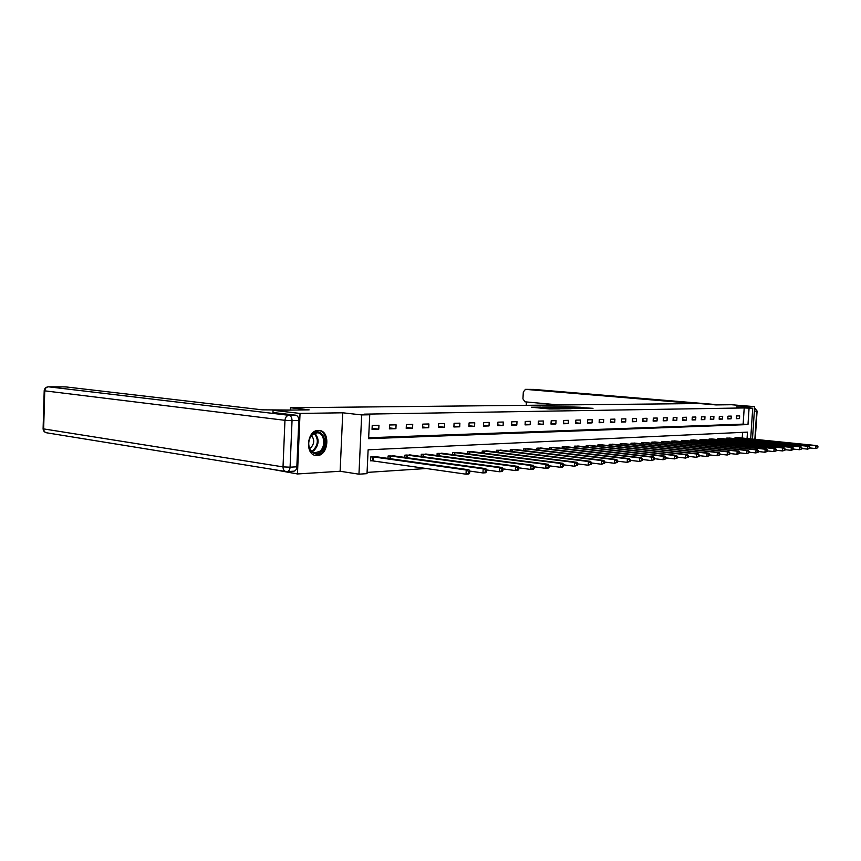 <?xml version="1.0" encoding="UTF-8"?>
<svg xmlns="http://www.w3.org/2000/svg" width="861" height="861" viewBox="0 0 861 861"><rect width="100%" height="100%" fill="white"/><g stroke="black" fill="none" stroke-linecap="round" stroke-linejoin="round"><path stroke-width="1.29" d="M540.557 407.092L531.355 407.231L549.447 408.943L559.542 408.9L540.557 407.092M318.301 430.425C306.85 430.08 304.676 454.985 316.116 455.523L317.203 455.555C328.633 455.598 330.602 431.017 319.216 430.457L318.312 430.425M580.422 407.253L564.773 406.736L584.856 408.555L592.992 408.329L567.98 406.866L580.422 407.253M368.669 437.754L743.14 424.118L744.205 407.942L752.718 408.286L750.684 438.916M272.98 412.516L273.066 410.299L309.164 409.858L290.437 407.748L699.39 403.54L715.9 404.918L731.419 404.724L754.634 406.64L736.37 406.919L752.718 408.286M273.066 410.299L300.037 413.431L297.465 473.959L340.127 471.258L358.962 474.185L361.674 414.916L369.735 414.776L368.626 438.68L747.983 424.57L749.059 408.34M340.127 471.258L342.743 412.796L300.037 413.431M342.743 412.796L361.674 414.916M744.205 407.942L364.117 414.152L369.735 414.776M552.514 406.973L542.096 407.102L560.124 408.792L570.972 408.727L552.514 406.973L552.482 407.533M553.58 406.855L563.987 406.833L582.37 408.566L567.679 407.802L564.967 407.856L572.059 408.663L553.569 406.93M752.482 439.099L754.634 406.64M297.465 473.959L270.655 469.062M290.437 407.748L290.351 409.847M372.038 429.381L378.775 429.187L378.958 425.269L372.221 425.442L372.038 429.381M389.376 428.875L395.909 428.681L396.092 424.817L389.559 424.99L389.376 428.875M406.209 428.38L412.548 428.186L412.731 424.387L406.392 424.548L406.209 428.38M422.557 427.895L428.713 427.713L428.896 423.967L422.74 424.129L422.557 427.895M438.443 427.433L444.427 427.25L444.62 423.558L438.626 423.709L438.443 427.433M453.887 426.97L459.709 426.808L459.892 423.16L454.07 423.311L453.887 426.97M468.901 426.529L474.572 426.367L474.755 422.773L469.084 422.912L468.901 426.529M483.516 426.098L489.026 425.937L489.209 422.396L483.699 422.536L483.516 426.098M497.733 425.689L503.104 425.528L503.287 422.03L497.916 422.17L497.733 425.689M511.585 425.28L516.804 425.119L516.998 421.664L511.768 421.804L511.585 425.28M525.07 424.882L530.161 424.731L530.344 421.32L525.253 421.449L525.07 424.882M538.2 424.495L543.173 424.344L543.356 420.986L538.394 421.115L538.2 424.495M551.008 424.118L555.851 423.978L556.034 420.652L551.201 420.781L551.008 424.118M563.492 423.752L568.217 423.612L568.4 420.329L563.686 420.448L563.492 423.752M575.675 423.397L580.271 423.257L580.454 420.017L575.858 420.136L575.675 423.397M587.546 423.042L592.034 422.912L592.228 419.705L587.729 419.824L587.546 423.042M599.138 422.708L603.518 422.579L603.712 419.404L599.321 419.522L599.138 422.708M610.449 422.374L614.732 422.245L614.915 419.113L610.643 419.232L610.449 422.374M621.502 422.041L625.678 421.922L625.861 418.833L621.685 418.941L621.502 422.041M632.286 421.729L636.376 421.61L636.559 418.554L632.48 418.661L632.286 421.729M642.833 421.416L646.826 421.298L647.009 418.285L643.016 418.381L642.833 421.416M653.133 421.115L657.029 420.997L657.212 418.015L653.316 418.112L653.133 421.115M663.207 420.814L667.017 420.706L667.2 417.757L663.39 417.854L663.207 420.814M673.044 420.534L676.778 420.416L676.961 417.499L673.227 417.596L673.044 420.534M682.676 420.243L686.325 420.136L686.508 417.251L682.859 417.348L682.676 420.243M692.093 419.964L695.666 419.867L695.849 417.004L692.276 417.101L692.093 419.964M701.306 419.694L704.804 419.598L704.987 416.767L701.489 416.864L701.306 419.694M710.325 419.436L713.747 419.329L713.93 416.541L710.508 416.627L710.325 419.436M719.161 419.178L722.508 419.07L722.68 416.304L719.333 416.39L719.161 419.178M727.803 418.92L731.075 418.823L731.258 416.089L727.986 416.175L727.803 418.92M736.273 418.672L739.481 418.575L739.653 415.863L736.446 415.949L736.273 418.672M367.077 472.409L426.539 468.502M742.214 438.066L742.591 432.351M377.473 456.933L370.768 456.911L370.585 460.839L372.404 460.732M387.977 458.407L388.096 455.996L394.607 456.018M404.81 457.428L404.918 455.114L411.246 455.125M421.147 456.47L421.266 454.242L427.411 454.253M437.033 455.544L437.14 453.413L443.114 453.413M452.477 454.651L452.585 452.595L458.396 452.595M467.501 453.779L467.598 451.799L473.249 451.799M482.106 452.94L482.214 451.035L487.713 451.024M496.334 452.122L496.431 450.281L501.78 450.271M510.186 451.325L510.272 449.55L515.491 449.539M523.671 450.551L523.757 448.839L528.837 448.829M536.812 449.797L536.898 448.14L541.849 448.129M549.619 449.065L549.705 447.472L554.538 447.451M562.104 448.355L562.19 446.805L566.904 446.794M574.287 447.666L574.373 446.17L578.958 446.149M586.169 446.988L586.255 445.535L590.732 445.524M597.76 446.332L597.846 444.933L602.216 444.911M609.082 445.686L609.157 444.33L613.43 444.308M620.135 445.062L620.211 443.749L624.376 443.727M630.93 444.459L631.005 443.178L635.074 443.157M641.477 443.867L641.553 442.619L645.524 442.597M651.777 443.286L651.852 442.08L655.738 442.048M661.851 442.715L661.926 441.542L665.725 441.521M671.698 442.167L671.774 441.026L675.498 441.004M681.331 441.628L681.406 440.52L685.044 440.488M690.759 441.101L690.823 440.025L694.386 439.993M699.982 440.584L700.047 439.53L703.534 439.508M709.001 440.079L709.066 439.056L712.477 439.035M717.837 439.584L717.902 438.593L721.238 438.561M726.49 439.099L726.555 438.131L729.827 438.109M734.96 438.626L735.025 437.689L738.221 437.657M747.057 438.55L747.477 432.125L368.121 449.819L367.012 473.647L358.962 474.185M743.14 424.118L747.983 424.57M378.775 429.187L372.092 428.38M395.909 428.681L389.42 427.906M412.548 428.186L406.252 427.454M428.713 427.713L422.6 427.002M444.427 427.25L438.486 426.572M459.709 426.808L453.919 426.152M474.572 426.367L468.944 425.743M489.026 425.937L483.548 425.345M503.104 425.528L497.776 424.947M516.804 425.119L511.617 424.57M530.161 424.731L525.102 424.193M543.173 424.344L538.243 423.827M555.851 423.978L551.051 423.472M568.217 423.612L563.524 423.128M580.271 423.257L575.708 422.794M592.034 422.912L587.579 422.46M603.518 422.579L599.17 422.138M614.732 422.245L610.481 421.825M625.678 421.922L621.534 421.513M636.376 421.61L632.318 421.212M646.826 421.298L642.866 420.921M657.029 420.997L653.165 420.631M667.017 420.706L663.228 420.351M676.778 420.416L673.076 420.071M686.325 420.136L682.708 419.802M695.666 419.867L692.126 419.533M704.804 419.598L701.338 419.275M713.747 419.329L710.357 419.016M722.508 419.07L719.183 418.769M731.075 418.823L727.825 418.532M739.481 418.575L736.295 418.285M544.098 407.113L563.191 408.652L544.098 407.113M561.899 407.178L556.626 407.016L561.899 407.178M469.665 473.033L469.751 471.365L468.642 471.441L468.556 473.109L469.665 473.033L468.771 473.991L466.016 474.185L466.231 470.009L468.987 469.815L375.687 456.653M370.596 460.581L466.016 474.185L468.556 473.109M372.587 456.814L466.231 470.009L468.642 471.441M468.987 469.815L469.751 471.365M320.529 452.1C315.643 455.125 311.897 453.758 309.303 447.978C308.12 443.921 308.604 440.046 310.746 436.333L313.2 433.589C322.445 425.926 329.967 445.234 320.529 452.1M312.92 434.213L310.66 436.753C308.668 440.175 308.227 443.77 309.325 447.526C310.466 450.669 312.371 452.434 315.029 452.832L319.711 451.336C326.104 446.773 324.511 433.061 317.515 432.771L312.92 434.213M309.68 448.452L310.799 447.763C314.416 443.663 314.642 439.605 311.499 435.591M314.803 455.254L321.067 453.456C328.977 447.785 327.008 430.791 318.333 430.425M292.277 410.062L262.304 409.836L65.867 386.912L48.55 386.815L288.962 415.303L295.732 415.196L272.98 412.473M296.841 466.802L298.81 420.502L292.04 420.642L290.082 467.189L296.841 466.802C296.593 469.406 295.603 470.87 293.849 471.193L287.09 471.602C288.833 471.279 289.834 469.815 290.082 467.189L283.021 466.888L284.959 420.319L44.75 390.84L43.642 428.907L283.021 466.888C283.075 469.568 284.098 471.128 286.11 471.57L287.09 471.602L286.11 471.57M295.732 415.196C297.712 415.734 298.735 417.499 298.81 420.502M559.413 404.982L524.952 401.818L522.939 398.88L523.327 391.927L525.468 389.355L533.702 389.409L525.468 389.355M695.774 403.583L525.63 389.366M526.405 401.958L526.222 405.327M486.54 471.806L486.626 470.16L485.561 470.235L485.475 471.882L486.54 471.806L485.636 472.754L482.967 472.947L483.182 468.836L485.852 468.642L392.864 455.749M469.589 471.053L482.967 472.947L485.475 471.882M389.861 455.899L483.182 468.836L485.561 470.235M485.852 468.642L486.626 470.16M502.899 470.623L502.985 468.997L501.952 469.073L501.866 470.698L502.899 470.623L501.974 471.548L499.391 471.742L499.606 467.684L502.189 467.512L409.556 454.866M486.519 469.945L499.391 471.742L501.866 470.698M406.64 455.017L499.606 467.684L501.952 469.073M502.189 467.512L502.985 468.997M518.763 469.471L518.849 467.878L517.838 467.943L517.752 469.546L518.763 469.471L517.816 470.386L515.308 470.569L515.524 466.587L518.031 466.404L425.764 454.005M502.91 468.868L515.308 470.569L517.752 469.546M422.934 454.156L515.524 466.587L517.838 467.943M518.031 466.404L518.849 467.878M534.143 468.352L534.229 466.78L533.26 466.845L533.174 468.427L534.143 468.352L533.196 469.256L530.763 469.439L530.979 465.51L533.411 465.338L441.521 453.177M518.817 467.824L530.763 469.439L533.174 468.427M438.766 453.327L530.979 465.51L533.26 466.845M533.411 465.338L534.229 466.78M549.081 467.265L549.167 465.715L548.22 465.79L548.134 467.34L549.081 467.265L548.113 468.169L545.756 468.341L545.971 464.466L548.328 464.305L456.847 452.369M534.229 466.802L545.756 468.341L548.134 467.34M454.156 452.509L545.971 464.466L548.22 465.79M548.328 464.305L549.167 465.715M563.578 466.221L563.664 464.692L562.75 464.757L562.663 466.285L563.578 466.221L562.599 467.103L560.307 467.265L560.522 463.455L562.814 463.293L471.742 451.584M549.157 465.812L560.307 467.265L562.663 466.285M469.137 451.724L560.522 463.455L562.75 464.757M562.814 463.293L563.664 464.692M577.666 465.198L577.753 463.692L576.859 463.756L576.773 465.263L577.666 465.198L574.448 466.231L574.664 462.465L576.892 462.314L486.239 450.82M563.654 464.832L574.448 466.231L576.773 465.263M483.699 450.949L574.664 462.465L576.859 463.756M576.892 462.314L577.753 463.692M591.346 464.197L591.432 462.712L590.571 462.777L590.485 464.262L591.346 464.197L588.181 465.22L588.397 461.518L590.571 461.367L500.359 450.077M577.742 463.885L588.181 465.22L590.485 464.262M497.884 450.206L588.397 461.518L590.571 462.777M590.571 461.367L591.432 462.712M604.659 463.24L604.745 461.776L603.895 461.83L603.809 463.293L604.659 463.24L601.538 464.24L601.753 460.581L603.862 460.441L514.103 449.345M591.421 462.97L601.538 464.24L603.809 463.293M511.692 449.474L601.753 460.581L603.895 461.83M603.862 460.441L604.745 461.776M617.595 462.292L617.681 460.85L616.863 460.915L616.777 462.357L617.595 462.292L614.528 463.293L614.743 459.677L616.799 459.537L527.492 448.646M604.723 462.066L614.528 463.293L616.777 462.357M525.145 448.764L614.743 459.677L616.863 460.915M616.799 459.537L617.681 460.85M630.187 461.378L630.274 459.957L629.477 460.011L629.391 461.442L630.187 461.378L627.174 462.357L627.389 458.805L629.38 458.665L540.536 447.957M617.66 461.195L627.174 462.357L629.391 461.442M538.243 448.075L627.389 458.805L629.477 460.011M629.38 458.665L630.274 459.957M642.435 460.495L642.521 459.085L641.746 459.139L641.66 460.549L642.435 460.495L639.475 461.453L639.68 457.944L641.628 457.815L553.246 447.279M630.252 460.344L639.475 461.453L641.66 460.549M551.018 447.397L639.68 457.944L641.746 459.139M641.628 457.815L642.521 459.085M654.371 459.623L654.457 458.246L653.703 458.3L653.617 459.677L654.371 459.623L651.443 460.581L651.659 457.116L653.553 456.987L565.645 446.622M642.5 459.505L651.443 460.581L653.617 459.677M563.471 446.741L651.659 457.116L653.703 458.3M653.553 456.987L654.457 458.246M665.994 458.784L666.08 457.417L665.338 457.471L665.252 458.838L665.994 458.784L663.11 459.72L663.325 456.298L665.166 456.169L577.731 445.987M654.425 458.698L663.11 459.72L665.252 458.838M575.622 446.106L663.325 456.298L665.338 457.471M665.166 456.169L666.08 457.417M677.316 457.966L677.392 456.61L676.681 456.664L676.595 458.009L677.316 457.966L674.475 458.891L674.69 455.512L676.477 455.383L589.537 445.363M666.048 457.901L674.475 458.891L676.595 458.009M587.471 445.471L674.69 455.512L676.681 456.664M676.477 455.383L677.392 456.61M688.348 457.159L688.434 455.824L687.735 455.878L687.648 457.213L688.348 457.159L685.55 458.074L685.765 454.737L687.508 454.619L601.053 444.76M677.359 457.126L685.55 458.074L687.648 457.213M599.03 444.868L685.765 454.737L687.735 455.878M687.508 454.619L688.434 455.824M699.1 456.384L699.186 455.06L698.508 455.114L698.422 456.427L699.1 456.384L696.345 457.288L696.56 453.995L698.26 453.876L612.289 444.168M688.391 456.373L696.345 457.288L698.422 456.427M610.32 444.265L696.56 453.995L698.508 455.114M698.26 453.876L699.186 455.06M709.593 455.62L709.679 454.317L709.012 454.36L708.937 455.663L709.593 455.62L706.881 456.513L707.085 453.263L708.754 453.144L623.267 443.587M699.154 455.63L706.881 456.513L708.937 455.663M621.341 443.684L707.085 453.263L709.012 454.36M708.754 453.144L709.679 454.317M719.828 454.877L719.914 453.596L719.269 453.639L719.183 454.92L719.828 454.877L717.148 455.76L717.364 452.542L718.989 452.434L633.987 443.017M709.647 454.909L717.148 455.76L719.183 454.92M632.103 443.124L717.364 452.542L719.269 453.639M718.989 452.434L719.914 453.596M729.816 454.145L729.902 452.886L729.267 452.929L729.192 454.199L729.816 454.145L727.179 455.017L727.384 451.842L728.966 451.734L644.469 442.468M719.871 454.21L727.179 455.017L729.192 454.199M642.629 442.565L727.384 451.842L729.267 452.929M728.966 451.734L729.902 452.886M739.567 453.446L739.653 452.186L739.039 452.229L738.953 453.489L739.567 453.446L736.962 454.307L737.167 451.164L738.716 451.056L654.704 441.93M729.859 453.521L736.962 454.307L738.953 453.489M652.907 442.027L737.167 451.164L739.039 452.229M738.716 451.056L739.653 452.186M749.092 452.757L749.178 451.508L748.564 451.551L748.489 452.8L749.092 452.757L746.519 453.596L746.724 450.497L748.241 450.4L664.714 441.402M739.61 452.843L746.519 453.596L748.489 452.8M662.959 441.489L746.724 450.497L748.564 451.551M748.241 450.4L749.178 451.508M758.39 452.079L758.466 450.852L757.884 450.895L757.798 452.122L758.39 452.079L755.85 452.918L756.055 449.851L757.529 449.754L674.497 440.886M749.124 452.186L755.85 452.918L757.798 452.122M672.785 440.972L756.055 449.851L757.884 450.895M757.529 449.754L758.466 450.852M767.474 451.422L767.56 450.206L766.979 450.249L766.893 451.455L767.474 451.422L764.966 452.251L765.171 449.216L766.613 449.119L684.075 440.38M758.423 451.541L764.966 452.251L766.893 451.455M682.396 440.466L765.171 449.216L766.979 450.249M766.613 449.119L767.56 450.206M776.353 450.777L775.869 449.614L776.353 450.777L773.878 451.594L774.082 448.603L775.492 448.495L693.439 439.885M767.506 450.916L773.878 451.594L775.793 450.809M691.792 439.971L774.082 448.603L775.869 449.614M775.492 448.495L776.428 449.571M785.028 450.142L784.554 449.001L785.028 450.142L782.595 450.949L782.789 447.989L784.167 447.892L702.598 439.401M776.385 450.292L782.595 450.949L784.479 450.185M700.994 439.487L782.789 447.989L784.554 449.001M784.167 447.892L785.114 448.958M793.508 449.528L793.056 448.398L793.508 449.528L791.108 450.325L791.302 447.397L792.658 447.311L711.573 438.927M785.06 449.69L791.108 450.325L792.97 449.571M709.991 439.013L791.302 447.397L793.056 448.398M792.658 447.311L793.594 448.355M801.806 448.925L801.365 447.806L801.806 448.925L799.438 449.711L799.632 446.816L800.945 446.73L720.356 438.464M793.541 449.098L799.438 449.711L801.29 448.968M718.806 438.54L799.632 446.816L801.365 447.806M800.945 446.73L801.892 447.763M809.932 448.333L809.491 447.225L809.932 448.333L807.575 449.119L807.779 446.256L809.071 446.17L728.944 438.012M801.839 448.527L807.575 449.119L809.415 448.377M727.437 438.088L807.779 446.256L809.491 447.225M809.071 446.17L810.007 447.193M817.875 447.763L817.444 446.665L817.875 447.763L815.55 448.538L815.744 445.697L817.014 445.611L737.371 437.56M809.953 447.957L815.55 448.538L817.369 447.795M735.897 437.646L815.744 445.697L817.444 446.665M817.014 445.611L817.95 446.622M540.353 408.082L540.385 407.501M541.849 408.222L541.881 407.64M547.488 408.76L547.542 407.91M549.673 408.964L549.705 408.383M563.955 407.371L563.987 406.833M586.879 408.523L586.922 407.77M372.641 460.753L372.813 456.836M373.136 460.807L373.319 456.89M314.706 433.18C319.442 438.733 319.216 444.524 314.039 450.529L312.102 451.638M311.596 451.218L313.393 450.174C318.366 444.427 318.613 438.852 314.114 433.449M65.705 386.901L48.388 386.815C45.924 387.03 44.524 388.322 44.202 390.679L44.75 390.84C45.041 388.386 46.311 387.052 48.55 386.815L48.141 386.837M43.104 428.767C43.254 430.984 44.46 432.33 46.731 432.814C44.772 432.405 43.739 431.103 43.642 428.907L43.104 428.67L44.202 390.743M288.962 415.303C286.648 415.648 285.314 417.316 284.959 420.319L292.04 420.642C291.965 417.617 290.943 415.841 288.962 415.303M754.849 439.336L756.722 411.084L754.344 411.127M719.699 404.874L533.433 389.409M533.863 389.42L719.742 404.874M754.559 407.813L757.099 411.041L754.559 407.791M389.958 458.687L390.087 455.921M390.453 458.762L390.582 455.975M406.736 457.697L406.866 455.038M407.221 457.761L407.35 455.092M423.031 456.728L423.149 454.177M423.515 456.793L423.644 454.231M438.862 455.792L438.981 453.338M439.347 455.856L439.465 453.392M454.264 454.888L454.382 452.531M454.737 454.952L454.856 452.574M469.234 454.005L469.353 451.734M469.708 454.07L469.826 451.788M483.807 453.155L483.914 450.97M484.28 453.209L484.388 451.013M497.981 452.326L498.099 450.217M498.454 452.38L498.562 450.271M511.789 451.519L511.908 449.496M512.263 451.584L512.37 449.539M525.242 450.744L525.35 448.785M525.705 450.798L525.813 448.829M538.351 449.98L538.448 448.086M538.803 450.034L538.911 448.14M551.115 449.248L551.223 447.419M551.578 449.302L551.675 447.462M563.568 448.527L563.675 446.762M564.03 448.581L564.127 446.805M575.718 447.828L575.815 446.116M576.17 447.881L576.267 446.159M587.568 447.15L587.665 445.492M588.009 447.203L588.106 445.535M599.138 446.482L599.224 444.879M599.579 446.536L599.665 444.922M610.417 445.837L610.514 444.287M610.858 445.89L610.955 444.33M621.448 445.212L621.534 443.706M621.879 445.266L621.976 443.738M632.211 444.599L632.297 443.135M632.641 444.653L632.738 443.178M642.726 443.996L642.812 442.576M643.156 444.05L643.242 442.619M653.015 443.415L653.101 442.037M653.434 443.469L653.521 442.07M663.056 442.845L663.142 441.51M663.487 442.898L663.573 441.542M672.882 442.296L672.968 440.983M673.302 442.339L673.388 441.026M682.493 441.747L682.579 440.477M682.913 441.79L682.999 440.52M691.9 441.219L691.975 439.982M692.309 441.262L692.395 440.025M701.091 440.703L701.177 439.497M701.511 440.746L701.586 439.53M710.099 440.186L710.174 439.024M710.508 440.229L710.583 439.056M718.913 439.691L718.989 438.561M719.322 439.734L719.398 438.593M727.545 439.207L727.62 438.098M727.943 439.25L728.019 438.131M735.994 438.733L736.069 437.657M736.392 438.776L736.467 437.689M538.803 407.942L538.835 407.264M548.091 408.814L548.123 408.146M46.731 432.814L285.83 471.527M757.099 411.041L755.215 439.379"/></g></svg>
